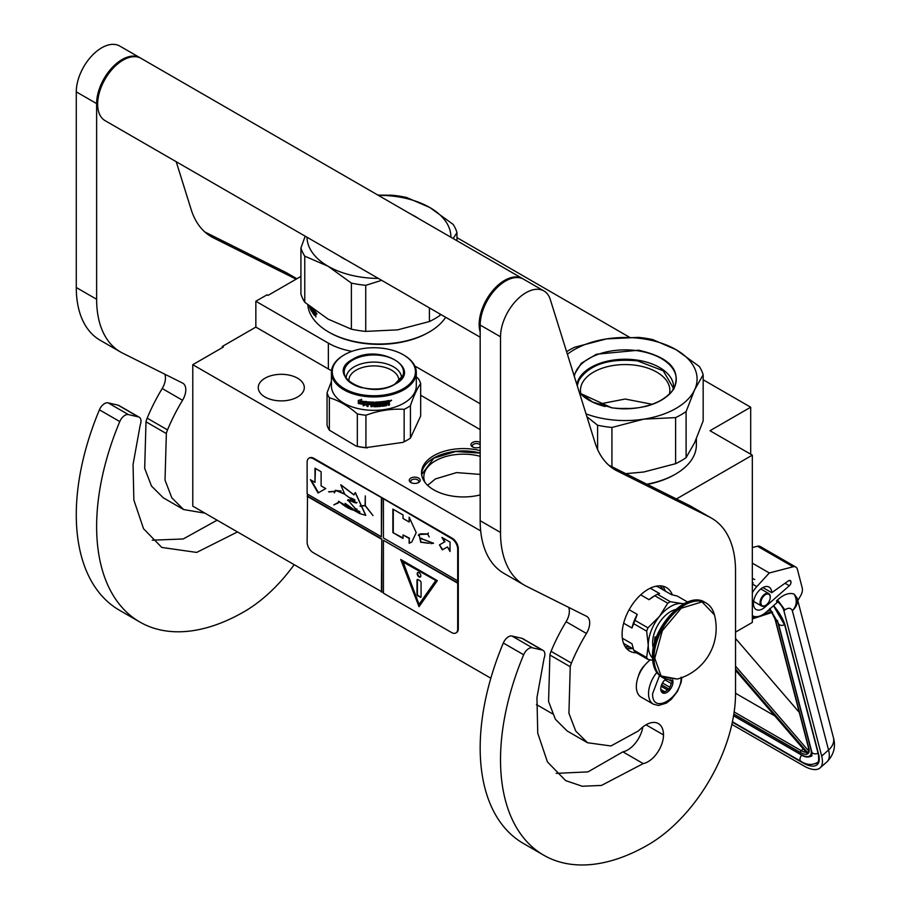 <?xml version="1.0" encoding="UTF-8"?>
<svg xmlns="http://www.w3.org/2000/svg" width="910" height="910" viewBox="0 0 910 910"><rect width="100%" height="100%" fill="white"/><g stroke="black" fill="none" stroke-linecap="round" stroke-linejoin="round"><path stroke-width="1.36" d="M676.426 498.964L752.32 455.148L752.32 622.429L735.53 632.12M703.168 379.777L750.693 407.214L710.005 430.714L752.32 455.148M456.968 237.635L629.333 337.155M300.926 276.401L268.052 295.386L267.039 294.795L255.846 301.255L328.362 343.127A57.546 33.226 0 0 0 351.92 351.351M414.823 366.025L480.173 403.756M750.693 407.214L750.693 454.204M222.279 347.654L222.279 346.483L255.846 327.099L328.362 368.971A57.546 33.226 180 0 0 331.524 370.666M255.846 301.255L255.846 327.099M420.67 395.247L480.173 429.6M552.495 713.815L536.456 704.556M490.831 678.223L192.772 506.131L192.772 364.694L223.291 347.074L222.279 346.483M192.772 364.694L480.685 530.917M409.466 481.106A5.471 3.151 180 0 1 413.333 477.25A5.471 3.151 180 0 1 420.033 479.479A5.471 3.151 180 0 1 418.611 482.527A5.471 3.151 180 0 1 410.888 482.527A5.471 3.151 180 0 1 409.466 481.106M480.173 446.981A5.471 3.151 180 0 1 475.009 447.731A5.471 3.151 180 0 1 472.552 446.924A5.471 3.151 180 0 1 471.687 443.113A5.471 3.151 180 0 1 477.841 441.634A5.471 3.151 180 0 1 480.173 442.397M480.173 450.621A41.871 24.172 0 0 0 433.786 455.671A41.871 24.172 0 0 0 421.523 472.768A41.871 24.172 0 0 0 480.173 494.915M297.559 396.999A23.023 13.286 180 0 1 272.465 399.877A23.023 13.286 180 0 1 258.258 387.603A23.023 13.286 180 0 1 265.003 378.207A23.023 13.286 180 0 1 290.085 375.318A23.023 13.286 180 0 1 304.304 387.603A23.023 13.286 180 0 1 297.559 396.999M418.031 482.823A4.027 2.321 180 0 0 418.782 481.47A4.027 2.321 180 0 0 418.634 480.867A4.027 2.321 0 0 0 414.221 479.161A4.027 2.321 0 0 0 410.717 481.47A4.027 2.321 0 0 0 410.854 482.072A4.027 2.321 180 0 0 411.468 482.823M480.173 445.013A4.027 2.321 0 0 0 477.466 443.614A4.027 2.321 180 0 0 472.392 445.866A4.027 2.321 180 0 0 473.143 447.208M421.569 473.939A41.871 24.172 180 0 1 433.786 458.026A41.871 24.172 0 0 1 480.173 452.975M424.89 482.277A39.562 22.841 180 0 1 423.821 476.999A39.562 22.841 180 0 1 435.412 460.847A39.562 22.841 0 0 1 480.173 456.308M427.62 485.326L435.412 478.933L456.558 472.586L480.173 474.406M421.637 474.599L433.854 458.162L455.671 451.508L480.173 453.123M681.897 677.597L681.089 682.489L677.381 691.498L671.5 699.13L666.336 703.123L658.51 705.489L653.323 704.158L641.106 697.117A23.023 13.286 -60 0 1 636.34 686.572A23.023 13.286 120 0 1 650.354 659.875M681.101 677.177C681.988 697.89 651.742 715.351 652.618 693.625L659.557 675.504M672.661 679.861A8.634 4.982 -60 0 1 672.968 681.874A8.634 4.982 -60 0 1 666.859 692.453A8.634 4.982 -60 0 1 660.762 688.927A8.634 4.982 -60 0 1 665.824 679.053M670.988 679.907A7.485 4.322 120 0 1 671.182 680.487L672.501 681.874L671.182 683.456A7.485 4.322 -60 0 1 669.726 687.198L669.567 689.45L667.508 689.962A7.485 4.322 -60 0 1 664.596 691.645L663.697 692.84L662.366 691.441A7.485 4.322 -60 0 1 662.309 691.407A7.485 4.322 -60 0 1 660.922 689.382L660.762 688.654M671.182 680.487L670.113 679.861M672.501 681.874L668.804 679.736M671.182 683.456L664.926 679.838M669.726 687.198L662.491 683.012M667.508 689.962L661.126 686.288M664.596 691.645L660.967 689.541M669.567 689.45L661.604 684.843M731.867 724.394L803.416 765.697A34.535 14.253 -131.3 0 0 820.046 767.915A34.535 14.253 -131.3 0 0 821.673 756.073L828.555 750.022L792.337 610.667C790.892 607.755 788.413 607.505 784.886 609.928L777.538 599.929L776.548 600.793L777.026 602.613L766.197 612.134A20.145 11.625 120 0 1 752.524 615.74L752.32 615.615A20.145 11.625 120 0 0 752.524 615.74M784.886 609.928L783.908 610.792L821.673 756.073M783.908 610.792A10.067 4.163 -131.3 0 0 776.548 600.793M797.228 598.393L797.797 600.589L800.629 595.743A8.634 4.982 120 0 0 802.245 588.008L797.387 569.319A8.634 4.982 120 0 0 795.795 567.032A8.634 4.982 120 0 0 793.099 566.782L757.495 546.227L752.32 547.57M757.495 546.227A8.634 4.982 -60 0 1 760.191 546.478L795.795 567.032M790.927 581.661A3.162 1.831 -60 0 1 789.323 585.733L764.912 607.186A12.945 7.473 -60 0 1 756.119 609.507A12.945 7.473 -60 0 1 756.119 594.56A12.945 7.473 -60 0 1 769.075 587.075A12.945 7.473 -60 0 1 771.748 592.683L788.424 580.853A3.162 1.831 -60 0 1 790.267 580.534A3.162 1.831 -60 0 1 790.847 581.365L788.981 580.534M793.099 566.782L769.314 572.959L756.813 586.609A20.145 11.625 120 0 0 752.32 592.831M777.538 599.929C783.681 594.378 789.22 592.421 794.134 594.071L797.171 598.177A18.701 18.701 0 0 1 797.217 598.325A18.701 13.172 -14.6 0 0 797.194 598.245M769.314 572.959L752.32 563.154M771.748 592.683L762.887 587.564M833.435 737.68C835.937 746.814 833.776 754.879 826.94 761.863A34.535 14.253 -131.3 0 0 828.555 750.022A18.701 13.172 -14.6 0 0 833.435 737.68L797.217 598.325A18.701 13.172 -14.6 0 1 792.337 610.667C796.841 605.912 797.444 600.384 794.134 594.071M769.769 608.506L770.349 610.257L769.405 609.313M807.113 752.138L807.147 753.423L735.53 670.34M808.842 748.088L775.434 619.608A1.433 1.012 -14.6 0 1 775.036 619.107L808.433 747.588A1.433 1.012 -14.6 0 0 808.842 748.088A15.823 6.529 -131.3 0 1 808.251 753.366L808.637 750.943M772.567 612.191L771.418 611.679L772.567 612.191M735.53 693.249L774.831 715.931M799.287 712.405L735.53 638.445M770.224 597.29A6.62 3.822 -60 0 0 766.925 594.037A6.62 3.822 -60 0 0 761.681 599.178A6.62 3.822 120 0 0 761.408 604.911A6.62 3.822 120 0 0 765.549 605.4A6.62 3.822 120 0 0 769.416 600.816A6.62 3.822 -60 0 0 770.224 597.29L770.224 596.823A7.189 4.152 -60 0 1 770.224 597.062M770.224 596.823A7.189 4.152 -60 0 0 768.734 593.536A7.189 4.152 -60 0 0 760.942 598.871A7.189 4.152 120 0 0 761.545 605.992A7.189 4.152 120 0 0 765.139 605.639A7.189 4.152 120 0 0 765.344 605.514M703.168 374.784A79.136 45.682 180 0 0 699.335 366.502L676.016 349.656A71.936 41.53 0 0 0 643.768 338.907A71.936 41.53 0 0 0 606.526 338.907L638.376 337.371A79.136 45.682 0 0 1 645.634 338.281A79.136 45.682 0 0 1 652.709 339.589L676.016 349.656A71.936 41.53 180 0 1 694.66 389.73L703.168 374.784L703.168 420.864L694.626 442.681L686.106 457.628A79.136 45.682 180 0 1 675.618 463.69L643.768 472.006L625.773 473.666M586.927 416.723L597.597 425.243A79.136 45.682 0 0 0 604.672 426.54A79.136 45.682 0 0 0 611.929 427.461L611.929 466.75M696.366 438.757L696.366 445.047A71.219 41.121 180 0 1 675.516 474.121L674.492 474.701A69.786 40.29 180 0 1 647.306 484.427M675.516 474.121A71.219 41.121 180 0 1 646.873 484.2M630.255 408.601A44.704 25.81 0 0 0 620.051 408.601M694.66 389.73L686.106 411.548L686.106 457.628M580.921 394.098A44.704 25.81 0 0 1 580.455 390.367A44.704 25.81 0 0 1 636.716 365.433A44.704 25.81 180 0 1 669.851 390.367A44.704 25.81 180 0 1 669.385 394.098M567.408 354.252A71.936 41.53 0 0 1 606.526 338.907L574.688 347.222A79.136 45.682 0 0 0 566.6 351.681M573.926 375.136L581.274 363.283L596.448 354.229L638.524 350.213C669.806 357.266 681.556 370.233 673.775 389.093C661.502 404.586 640.833 410.831 611.782 407.839L579.511 392.995M586.04 413.879A71.936 41.53 0 0 0 643.768 419.146L675.618 417.61L675.618 463.69M694.626 389.81A71.936 41.53 180 0 1 643.768 419.146L611.929 427.461M686.106 411.548A79.136 45.682 180 0 1 675.618 417.61M597.597 425.243L597.597 449.46M576.86 384.521A48.526 28.017 0 0 1 637.705 360.189A48.526 28.017 180 0 1 673.605 388.741M577.259 385.772L578.783 380.494C589.077 364.66 608.676 358.119 637.58 360.895L663.242 370.791L673.161 387.66L673.036 389.662M598.097 404.29L625.147 399.035L652.208 404.29M450.882 237.226A71.936 41.53 180 0 0 429.816 207.514A71.936 41.53 0 0 0 397.568 196.765A71.936 41.53 0 0 0 378.344 195.343M453.157 238.534L456.968 232.63A79.136 45.682 180 0 0 453.123 224.361L429.816 207.514L406.508 197.447A79.136 45.682 0 0 0 399.433 196.139A79.136 45.682 0 0 0 392.176 195.229L377.934 195.115M307.011 237.226A71.936 41.53 -0 0 0 328.078 266.243L351.385 283.101A79.136 45.682 0 0 0 358.472 284.398A79.136 45.682 0 0 0 365.729 285.319L365.729 331.399L397.568 329.864L429.406 321.548A79.136 45.682 180 0 0 439.905 315.486L440.667 314.394M305.203 236.179L300.926 247.907L300.926 293.987A79.136 45.682 0 0 0 304.77 302.268L328.078 319.114L351.385 329.181A79.136 45.682 0 0 0 358.472 330.478A79.136 45.682 0 0 0 365.729 331.399M328.59 331.979L329.602 332.56A69.786 40.29 0 0 0 360.883 342.99A69.786 40.29 180 0 0 428.291 332.56L429.304 331.979A71.219 41.121 180 0 1 360.519 342.615A71.219 41.121 0 0 1 328.59 331.979A71.219 41.121 0 0 1 307.808 304.816M445.673 317.283A71.219 41.121 180 0 1 429.304 331.979M316.202 313.302L316.919 314.052L316.407 313.245M313.245 309.138A71.219 41.121 0 0 0 313.939 310.071L313.939 310.936A71.219 41.121 -0 0 1 313.029 309.696L312.96 310.481A71.219 41.121 0 0 0 313.734 311.527L313.734 312.403A71.219 41.121 0 0 1 312.96 311.345L313.029 312.596A71.219 41.121 0 0 0 314.234 314.189L314.303 310.526A71.219 41.121 0 0 0 315.645 312.107L315.85 316.976L315.156 314.155L315.872 314.61M314.678 315.247L314.678 313.597L315.156 314.155M311.8 308.024L311.8 311.607L312.164 308.422L312.71 313.006A71.219 41.121 0 0 0 314.485 315.372L314.678 315.326M311.072 307.443A71.219 41.121 0 0 0 311.436 308.103L311.573 310.958M311.584 310.867L311.436 310.992A71.219 41.121 0 0 1 310.151 308.536L310.037 306.636M309.457 306.17L309.696 307.5L309.696 306.363M311.174 309.673L311.174 309.673A71.219 41.121 0 0 1 310.321 308.012L310.276 306.818M311.755 309.593L311.55 308.445M310.481 306.829L310.606 307.443A71.219 41.121 0 0 0 311.174 308.524M313.939 310.105A70.639 40.791 -0 0 1 313.563 309.571L312.96 309.753M314.678 313.597L315.668 314.007M313.404 313.108A70.639 40.791 0 0 0 314.678 314.826M313.086 311.322L313.086 310.651M313.086 309.65L313.086 309.013M312.96 311.345L313.495 311.22A70.639 40.791 0 0 0 313.734 311.55M314.826 313.552L314.826 312.903M314.826 311.811L314.826 311.163M315.85 313.381L315.361 313.518A71.219 41.121 0 0 1 314.678 312.721L315.201 311.709L315.872 312.642M439.905 313.95L439.905 315.486M456.968 232.63L456.968 240.74M316.623 313.973L316.532 313.074M316.475 314.018L316.68 313.393M315.361 313.518L315.793 312.414M314.678 311.857A71.219 41.121 0 0 0 315.281 312.562M300.926 247.907A79.136 45.682 0 0 0 304.77 256.176L304.77 302.268M378.344 278.414A71.936 41.53 0 0 1 328.078 266.243L304.77 256.176M347.017 260.328L338.338 255.312M406.724 211.734L422.513 220.846M429.406 307.899L429.406 321.548M381.677 280.337L365.729 285.319M351.385 283.101L351.385 329.181M407.032 440.224A46.899 27.084 180 0 1 402.766 442.408L404.142 441.725A47.479 27.414 180 0 0 407.43 439.996L407.43 439.996A47.479 27.414 180 0 0 410.433 438.097L420.67 416.029L420.67 383.633C417.258 388.274 413.845 395.623 410.433 405.689A47.479 27.414 180 0 1 407.43 407.6A47.479 27.414 -0 0 1 404.142 409.329L404.142 441.725M410.433 405.689L410.433 438.097M386.864 401.81A42.44 24.502 -0 0 0 388.206 401.549L388.013 401.23A41.871 24.172 -0 0 1 386.693 401.492L386.864 402.675L386.693 401.492M386.864 402.675A42.44 24.502 -0 0 0 388.377 402.379L388.377 401.651M398.762 381.335A24.968 14.412 180 0 0 398.83 380.312A24.968 14.412 180 0 0 383.417 367.003A24.968 14.412 180 0 0 356.208 370.12A24.968 14.412 -0 0 0 348.894 380.312A24.968 14.412 -0 0 0 348.962 381.335M346.164 378.196A27.698 15.993 -0 0 1 354.274 366.775A27.698 15.993 180 0 1 384.555 363.329A27.698 15.993 180 0 1 401.56 378.196M352.488 359.404C378.742 342.717 424.128 368.925 395.236 384.077C368.982 400.764 323.596 374.556 352.488 359.404M403.266 354.763A41.576 24.001 180 0 0 344.458 354.763L343.843 355.116L344.458 354.763A41.576 24.001 -0 0 0 344.458 388.718A41.576 24.001 -0 0 0 403.266 388.718A41.576 24.001 180 0 0 403.266 354.763L403.869 355.116A42.44 24.502 180 0 1 416.302 372.44A42.44 24.502 180 0 1 403.869 389.776A42.44 24.502 -0 0 1 357.619 395.088A42.44 24.502 -0 0 1 331.422 372.44L331.422 385.84A42.44 24.502 -0 0 0 357.619 408.476A42.44 24.502 -0 0 0 403.869 403.164A42.44 24.502 180 0 0 416.302 385.84L416.302 372.44M343.843 355.116A42.44 24.502 -0 0 0 331.422 372.44M416.302 376.933L418.373 378.662A47.479 27.414 180 0 1 420.67 383.633M331.422 381.392L327.054 392.79L327.054 425.186A47.479 27.414 -0 0 0 329.352 430.157L329.352 397.761C338.679 400.423 348.007 405.814 357.323 413.902A47.479 27.414 -0 0 0 365.922 415.233L365.922 447.64L402.766 442.408M367.299 447.891A46.899 27.084 -0 0 1 356.322 446.196L357.323 446.31A47.479 27.414 -0 0 0 365.922 447.64M357.323 413.902L357.323 446.31M404.142 409.329C391.402 408.579 378.662 410.558 365.922 415.233M356.322 446.196L329.352 430.157M327.054 392.79A47.479 27.414 -0 0 0 329.352 397.761M364.148 404.495A42.44 24.502 -0 0 1 358.54 403.494L359.552 402.288A42.44 24.502 -0 0 0 365.183 403.198L366.309 401.731L366.309 404.711L363.124 405.803L364.284 404.176A41.871 24.172 -0 0 1 358.79 403.198M363.272 405.485L366.411 404.381M358.517 400.389L358.312 403.448L358.312 400.434L361.498 399.581L360.451 400.866L361.668 399.262M358.517 403.141L359.632 401.776A41.871 24.172 -0 0 0 365.183 402.698L366.184 401.378M358.312 403.448L359.439 402.095A42.44 24.502 -0 0 0 365.058 403.016L365.183 402.698M360.451 400.866A42.44 24.502 -0 0 0 366.07 401.708L365.058 403.016M382.666 405.2L382.553 403.869L382.837 405.325A42.44 24.502 -0 0 0 385.829 404.882L385.999 401.094A42.44 24.502 -0 0 0 389.002 400.502L388.581 402.447L389.446 405.041L389.446 403.153L388.581 402.447L389.446 403.153L388.786 402.766L389.23 401.765M382.666 404.199A42.44 24.502 -0 0 0 384.623 403.926L384.475 403.084M382.553 403.869A41.871 24.172 -0 0 0 384.475 403.608M384.623 403.926L384.623 403.062A42.44 24.502 -0 0 1 382.666 403.323L382.553 403.005A41.871 24.172 -0 0 0 382.666 402.982M384.987 401.788L385.146 402.106A42.44 24.502 -0 0 1 382.837 402.436L382.712 402.106A41.871 24.172 -0 0 0 384.987 401.788L384.987 401.264M385.146 402.106L385.146 401.242A42.44 24.502 -0 0 1 375.512 402.095L375.068 404.358M367.06 401.947L366.969 406.429L367.412 401.833A42.44 24.502 -0 0 0 373.862 402.118L374.476 405.871A42.44 24.502 -0 0 0 377.468 405.792L377.468 404.643A42.44 24.502 -0 0 1 375.512 404.711L375.057 404.017M377.468 404.643L377.423 404.313A41.871 24.172 -0 0 1 375.489 404.381M367.06 406.099A41.871 24.172 -0 0 0 368.038 406.178M366.969 406.429A42.44 24.502 -0 0 0 368.038 406.52L368.118 404.165A41.871 24.172 -0 0 0 370.507 404.313M368.038 404.495A42.44 24.502 -0 0 0 370.507 404.654L370.507 403.778A42.44 24.502 -0 0 1 368.038 403.63L368.288 402.436A41.871 24.172 -0 0 0 370.984 402.595L370.939 402.925A42.44 24.502 -0 0 1 368.209 402.766M372.008 404.7A42.44 24.502 -0 0 0 373.418 404.723L373.418 404.393A41.871 24.172 -0 0 1 372.031 404.37L372.008 406.724A42.44 24.502 -0 0 1 370.939 406.69L370.984 406.361A41.871 24.172 -0 0 0 372.008 406.395M373.862 406.747A42.44 24.502 -0 0 0 378.298 406.611L378.23 406.281A41.871 24.172 -0 0 1 373.862 406.417L373.418 404.393M373.418 406.383L373.418 404.723M376.342 402.948A42.44 24.502 -0 0 0 379.413 402.777L379.334 402.447A41.871 24.172 -0 0 1 376.308 402.618L376.342 403.812A42.44 24.502 -0 0 0 378.298 403.721L378.719 403.949M378.298 403.721L378.742 406.224M379.413 406.201A41.871 24.172 -0 0 0 380.391 406.122L380.482 406.451A42.44 24.502 -0 0 1 379.413 406.542L379.413 402.777M380.482 402.686L380.391 402.357A41.871 24.172 -0 0 0 381.438 402.254L381.54 402.584A42.44 24.502 -0 0 1 380.482 402.686L380.482 406.451M380.391 406.122L380.391 402.357M381.54 405.974L381.54 402.584M386.864 405.2L386.693 403.232L386.42 405.655A42.44 24.502 -0 0 1 381.995 406.292L381.438 405.655M381.882 405.974A41.871 24.172 -0 0 0 386.25 405.337L386.693 404.893M386.693 403.232A41.871 24.172 -0 0 0 387.74 403.028L387.933 403.346A42.44 24.502 -0 0 1 386.864 403.551M388.377 403.619L388.377 405.268A42.44 24.502 -0 0 0 389.446 405.041M388.377 404.916A41.871 24.172 -0 0 0 389.23 404.723M389.446 402.072L389.446 400.775M390.583 401.128L391.22 400.218L390.583 401.128M391.357 400.161L390.162 400.832L391.596 400.468M370.939 406.69L370.939 402.925M382.666 403.323L382.666 402.595M372.179 402.971A42.44 24.502 -0 0 0 373.248 402.982L373.248 402.652A41.871 24.172 -0 0 1 372.201 402.641L372.201 402.641M373.248 402.982L373.418 403.858A42.44 24.502 -0 0 1 372.008 403.835L372.008 403.107M373.418 403.858L373.248 402.652M382.553 403.005L382.553 402.277M374.306 402.425L374.476 405.541M370.984 406.361L370.984 402.595M378.674 405.894L378.674 403.869M376.308 402.618L376.308 403.483M480.173 337.2L105.094 120.655A35.968 20.771 -60 0 1 97.643 104.184A35.968 20.771 120 0 1 113.352 67.988A35.968 20.771 120 0 1 141.061 58.354L522.579 278.619A35.968 20.771 120 0 0 494.858 288.254A35.968 20.771 120 0 0 479.161 324.449A35.968 20.771 -60 0 0 480.173 332.093M643.222 763.592L601.464 785.432L582.252 786.251L565.656 780.621L547.433 761.909L537.753 733.221L536.946 697.697L544.089 658.271A8.634 4.982 120 0 0 543.099 650.4A8.634 4.982 120 0 0 542.28 650.081L532.304 647.772A8.634 4.982 120 0 0 523.659 654.756A208.618 120.45 120 0 0 543.736 855.207A208.618 120.45 120 0 0 648.045 844.878A123.737 71.435 120 0 0 735.53 693.329L735.53 570.934A115.104 66.453 120 0 0 711.7 518.245A115.104 66.453 120 0 0 709.652 517.142L617.367 471.061A115.104 66.453 -60 0 1 615.319 469.958A115.104 66.453 -60 0 1 595.038 442.692L550.277 299.47A35.968 20.771 120 0 0 543.941 290.95A35.968 20.771 120 0 0 516.22 300.584A35.968 20.771 120 0 0 500.523 336.791L500.523 532.464A115.104 66.453 120 0 0 524.365 585.153A115.104 66.453 120 0 0 526.401 586.256L586.461 616.252A14.389 8.304 -60 0 1 586.722 616.389A14.389 8.304 -60 0 1 586.449 633.462A128.048 73.926 120 0 0 571.412 663.083A14.389 8.304 120 0 0 570.251 666.746L568.921 713.292L575.723 731.014L587.519 742.742L610.928 745.961L638.308 730.98L641.254 728.318A24.752 14.287 120 0 1 658.385 723.587A24.752 14.287 120 0 1 663.504 734.916A21.874 12.626 120 0 1 648.045 761.704A21.874 12.626 120 0 1 643.222 763.592L622.884 751.842A21.874 12.626 120 0 0 627.695 749.954A21.874 12.626 120 0 0 642.835 726.976M542.28 650.081L521.93 638.331L511.966 636.033A8.634 4.982 -60 0 0 503.31 643.006A208.618 120.45 120 0 0 523.386 843.456L543.736 855.207M521.93 638.331A8.634 4.982 -60 0 1 522.75 638.649L543.099 650.4M556.203 773.363L587.996 771.885L622.884 751.842M568.659 607.357A14.389 8.304 120 0 1 566.1 621.712A128.048 73.926 120 0 0 551.062 651.332A14.389 8.304 -60 0 0 549.902 655.007L548.571 701.508L555.373 719.241L567.18 730.992L587.519 742.742M524.365 585.153L504.015 573.414A115.104 66.453 -60 0 1 480.173 520.713L480.173 325.041L500.523 336.791M543.941 290.95L523.591 279.211A35.968 20.771 120 0 0 495.882 288.845A35.968 20.771 120 0 0 480.173 325.041M709.652 517.142L689.302 505.403L608.733 465.158M689.302 505.403A115.104 66.453 -60 0 1 691.35 506.495L711.7 518.245M644.849 665.153A14.469 8.361 120 0 0 638.319 676.448M672.365 594.844A36.684 21.18 120 0 0 666.382 587.541A36.684 21.18 120 0 0 648.045 589.361A36.684 21.18 120 0 0 624.078 621.689A36.684 21.18 120 0 0 629.697 651.094A36.684 21.18 120 0 0 636.545 652.811M663.14 589.851L660.33 585.847M625.193 646.703L630.073 647.135M237.464 531.94L196.674 552.427L161.752 547.433L143.541 528.721L133.861 500.034L133.053 464.51L140.197 425.084A8.634 4.982 120 0 0 139.196 417.212A8.634 4.982 120 0 0 138.388 416.894L118.038 405.143L108.062 402.846A8.634 4.982 -60 0 0 99.418 409.818A208.618 120.45 120 0 0 119.494 610.269L139.833 622.019A208.618 120.45 120 0 0 244.142 611.691A123.737 71.435 120 0 0 294.169 564.678M118.038 405.143A8.634 4.982 -60 0 1 118.857 405.462L139.196 417.212M152.311 540.176L183.183 538.982L217.115 520.19M164.755 374.169A14.389 8.304 120 0 1 162.207 388.524A128.048 73.926 120 0 0 147.17 418.145A14.389 8.304 -60 0 0 146.01 421.819L144.679 468.32L151.481 486.054L163.277 497.804L183.627 509.554L204.932 513.16M120.473 351.965L100.123 340.226A115.104 66.453 -60 0 1 76.281 287.526L76.281 91.853L96.631 103.603L96.631 299.276A115.104 66.453 120 0 0 120.473 351.965A115.104 66.453 120 0 0 122.509 353.069L182.569 383.064A14.389 8.304 -60 0 1 182.819 383.201A14.389 8.304 -60 0 1 182.546 400.275A128.048 73.926 120 0 0 167.52 429.895A14.389 8.304 120 0 0 166.348 433.57L165.029 480.116L171.831 497.827L183.627 509.554M140.549 58.069A35.968 20.771 120 0 0 140.049 57.762L119.699 46.023A35.968 20.771 120 0 0 91.978 55.658A35.968 20.771 120 0 0 76.281 91.853M296.796 278.79L285.41 272.215L204.841 231.97M285.41 272.215A115.104 66.453 -60 0 1 287.458 273.307L296.865 278.744M138.388 416.894L128.412 414.596A8.634 4.982 120 0 0 119.767 421.569A208.618 120.45 120 0 0 139.833 622.019M140.049 57.762A35.968 20.771 120 0 0 112.328 67.408A35.968 20.771 120 0 0 96.631 103.603M296.148 279.165L213.475 237.874A115.104 66.453 -60 0 1 211.427 236.771A115.104 66.453 -60 0 1 191.145 209.505L176.21 161.707M684.127 603.671L681.817 603.512A31.657 18.28 120 0 0 670.624 606.515A31.657 18.28 120 0 0 659.432 616.434L647.954 627.832A35.535 20.52 120 0 0 646.657 631.176L648.25 645.258L646.657 657.555A35.535 20.52 120 0 0 647.954 659.397L652.663 660.285M667.747 603.216A35.535 20.52 -60 0 1 669.043 602.431A35.535 20.52 -60 0 1 670.34 601.715L657.373 594.23A35.535 20.52 120 0 0 656.076 594.947A35.535 20.52 120 0 0 654.779 595.731L667.747 603.216L659.432 616.434A31.657 18.28 120 0 0 648.25 645.258M655.666 586.29L657.611 586.654L671.455 594.651L677.165 596.005L687.664 602.056M622.338 638.206L631.972 643.768L633.701 650.07A35.535 20.52 -60 0 0 634.998 651.924L647.954 659.397M623.566 643.381L633.371 649.035M633.701 650.07L646.657 657.555M629.14 609.711L637.25 614.398L634.998 620.347A35.535 20.52 120 0 0 633.701 623.691L646.657 631.176M633.701 623.691L631.972 628.002L623.646 623.202M634.998 620.347L647.954 627.832M654.779 595.731L649.069 599.69L640.685 594.844M650.275 588.19L659.625 593.593L657.373 594.23M683.785 603.853A31.657 18.28 120 0 0 681.817 603.512L670.34 601.715M648.25 645.304A31.657 18.28 120 0 0 652.527 658.01M675.652 609.495A25.469 14.708 120 0 0 652.618 642.756A25.469 14.708 -60 0 0 653.334 648.147M637.25 614.398A33.09 19.11 120 0 0 631.972 628.002M656.076 594.947L654.347 595.936A33.09 19.11 120 0 0 649.069 599.69M714.43 614.853A52.655 52.655 0 0 1 677.37 679.053L661.081 675.959L654.768 658.226L662.321 630.755L681.203 608.233L702.031 601.885L714.441 614.887C712.996 609.404 710.209 605.446 706.092 603A43.168 24.923 -60 0 1 710.664 607.106M656.315 637.591L655.063 636.875A23.74 13.707 120 0 0 654.449 642.403A23.74 13.707 120 0 0 654.472 643.245M655.063 636.875L655.063 641.22M656.246 637.773A2.878 1.661 -120 0 0 655.655 637.899A2.878 1.661 -120 0 0 655.063 639.218A2.878 1.661 -120 0 0 655.302 640.469M655.871 637.808A2.878 1.661 -120 0 0 655.553 639.707M456.194 632.768A8.634 4.982 -120 0 0 456.513 632.609A8.634 4.982 -120 0 0 458.299 628.662L458.299 548.775A8.634 4.982 -120 0 0 452.202 538.208L313.836 458.322A8.634 4.982 -120 0 0 309.525 457.889A8.634 4.982 -120 0 0 309.229 458.083M457.696 583.196L383.428 540.312L383.428 593.183L451.587 632.541A8.634 4.982 -120 0 0 455.91 632.962A8.634 4.982 -120 0 0 457.696 629.015L457.696 549.128A8.634 4.982 -120 0 0 451.587 538.561L381.802 497.793L381.392 536.798L307.125 493.914L307.125 462.2A8.634 4.982 -120 0 1 308.911 458.242L309.525 457.889M307.523 494.153L307.125 542.076A8.634 4.982 -120 0 0 313.222 552.654L383.428 592.717M381.802 497.793L313.222 458.674A8.634 4.982 -120 0 0 308.911 458.242M450.04 551.494L450.04 542.098L441.907 537.4L444.535 541.95L439.45 544.885L442.328 549.879L447.413 546.933L450.04 551.494M411.855 541.95L416.211 532.612L409.147 517.187L409.147 522.01L403.039 518.484L403.039 514.958L392.87 509.088L392.87 532.577L403.039 538.458L403.039 534.932L409.147 538.458L409.147 543.27L411.286 542.303M411.457 542.201L409.147 543.27M433.558 543.225L420.295 538.265L420.716 542.201L419.123 534.5L427.632 534.147L429.236 536.946L427.791 534.147L428.314 532.987L427.598 533.977L421.034 533.829L419.01 534.352L420.807 542.36L420.386 538.424L433.558 543.225L430.783 543.657M420.921 542.223L428.303 543.259L420.921 542.223M383.428 499.203L383.428 537.969L457.696 580.842M383.428 540.312L458.094 582.957M419.032 606.697L437.346 580.637L400.718 559.491L419.032 606.697M307.523 496.03L381.802 538.913L381.802 591.773M381.392 592.012L381.802 538.913M307.125 496.268L381.392 539.141M310.401 479.707L318.056 492.981L325.723 488.556L321.116 485.906L321.116 471.744L314.997 468.206L314.997 482.368L310.401 479.707M353.16 510.123C348.803 508.804 344.31 506.096 339.703 502.001L359.587 513.513L365.661 515.333L355.253 492.606L353.91 494.938L340.75 484.814L344.719 494.244L356.504 503.014L347.904 500.045L359.587 513.513M359.575 511.579L357.721 510.794L357.573 512.239L345.106 503.366L351.692 509.088L338.52 501.274M354.456 499.635L354.661 502.673L347.995 499.658L347.586 500.443M354.889 508.497L357.004 509.179M344.674 493.88L335.631 490.251L334.584 491.32L328.601 491.787L334.471 491.536L334.323 492.89L335.779 490.501L344.708 494.153M349.508 497.52L353.444 499.078M365.774 515.265L355.355 492.56M354.013 494.858L341 484.859M337.382 503.537L339.225 501.967L333.811 504.902L339.476 502.127M337.235 503.287L333.811 504.902M360.053 506.005L365.183 505.744L373.009 515.583L365.297 505.607L365.297 495.904L365.081 505.482L360.053 506.005M381.392 498.032L381.392 536.798M447.413 546.933L450.04 550.55M439.45 544.885L442.726 549.64M444.535 541.95L439.849 544.658M442.715 537.867L444.945 541.723M392.87 532.577L403.039 537.981M393.268 509.316L393.268 532.35M409.147 522.01L409.546 517.767M409.147 538.458L409.546 543.031M403.039 534.932L409.546 538.22M419.123 534.295L418.304 535.387M420.5 538.379L421.739 538.265M428.519 543.099L429.44 543.179M427.598 533.977L428.405 533.044M421.102 533.999L427.825 534.034M419.226 534.443L421.296 533.886M421.125 542.098L428.11 543.088M401.367 559.866L419.351 606.231M311.209 480.184L318.466 492.742M314.997 482.368L315.406 468.445M353.319 510.032L351.692 509.088M354.889 510.965L360.03 513.285M356.618 502.946L348.12 499.92L350.76 500.102M354.274 502.491L356.686 502.889M335.676 490.228L334.357 492.651M335.779 490.501L341.079 491.025M356.959 502.4L354.854 502.741L354.718 499.795M359.894 512.034L357.801 512.319L357.869 511.045L359.768 511.955M357.801 510.76L357.641 511.864M354.616 499.533L354.832 502.57M328.931 491.957L334.641 491.445M360.121 506.267L365.297 505.539M402.891 561.447L435.992 580.557L419.032 604.342L402.891 561.447M357.948 511.01L359.598 511.602M402.482 561.686L435.992 580.557M435.583 580.796L419.032 604.342M420.864 575.848A2.593 1.49 -120 0 0 419.738 573.243A2.593 1.49 -120 0 0 417.736 572.549A2.593 1.49 -120 0 0 417.201 573.732A2.593 1.49 -120 0 0 418.327 576.337A2.593 1.49 -120 0 0 420.329 577.031A2.593 1.49 -120 0 0 420.864 575.848M420.045 597.199A1.433 0.83 -120 0 0 420.773 597.279A1.433 0.83 -120 0 0 421.068 596.619L421.068 582.514A1.433 0.83 -120 0 0 420.045 580.762L418.02 579.579A1.433 0.83 -120 0 0 417.292 579.511A1.433 0.83 -120 0 0 416.996 580.17L416.996 594.264A1.433 0.83 -120 0 0 418.02 596.027L420.454 596.971A1.433 0.83 -120 0 0 420.943 597.108M417.952 572.458A2.593 1.49 -120 0 0 417.61 573.493A2.593 1.49 -120 0 0 418.611 575.962A2.593 1.49 -120 0 0 420.511 576.883M417.531 579.442A1.433 0.83 -120 0 0 417.406 579.932L417.406 594.037A1.433 0.83 -120 0 0 418.418 595.788L420.454 596.971M328.362 343.127L328.362 368.971M653.323 704.158A23.023 13.286 -60 0 1 648.546 693.625A23.023 13.286 -60 0 1 656.804 672.501M773.568 605.651A30.212 12.478 48.7 0 1 785.216 625.83L818.613 754.31A30.212 12.478 48.7 0 1 802.643 762.739L732.357 722.153M785.216 625.83A1.433 1.012 165.4 0 1 784.807 625.329L773.466 605.741M818.613 754.31A1.433 1.012 165.4 0 1 818.215 753.81L784.807 625.329M818.215 753.81C819.045 759.315 818.727 762.284 817.237 762.728A28.779 11.875 48.7 0 1 815.531 763.717M756.813 586.609L752.32 584.015M764.912 607.186L763.354 606.288M785.034 583.264L789.323 585.733M789.243 580.443L790.847 581.365M811.14 749.385A1.433 1.012 165.4 0 1 810.867 749.271A18.701 7.724 48.7 0 1 800.982 754.481L733.596 715.578M801.733 754.89A1.433 0.83 -60 0 1 801.255 754.868A1.433 0.83 -60 0 1 800.982 754.481M777.367 620.392A18.701 7.724 48.7 0 1 777.47 620.779L810.867 749.271M769.496 609.222A15.823 6.529 -131.3 0 1 770.349 610.257L767.119 611.315M752.957 615.968L752.32 616.172M735.53 670.147L807.67 753.833A15.823 6.529 -131.3 0 1 800.47 752.502L733.847 714.043M808.251 753.366L735.53 669.009M752.32 617.947L756.187 616.684M763.194 614.375L771.418 611.679A15.823 6.529 -131.3 0 1 775.434 619.608M734.165 711.95L801.198 750.648A1.433 0.83 120 0 0 800.47 752.502M803.223 748.873L801.198 750.648A14.389 5.938 -131.3 0 0 806.146 752.263M808.569 750.875L735.53 666.143M769.94 608.836L778.38 623.339A4.3 3.026 -14.6 0 0 784.625 624.669M778.38 623.339L811.777 751.819A4.3 3.026 -14.6 0 0 818.033 753.15M801.721 755.129A4.3 2.48 120 0 0 800.857 761.283L732.436 721.778M605.207 406.531A51.108 29.507 180 0 1 579.34 392.449M574.312 376.365A51.108 29.507 180 0 1 638.376 350.873A51.108 29.507 180 0 1 675.334 384.964A51.108 29.507 180 0 1 645.11 406.531M346.448 259.998A51.108 29.507 180 0 1 339.51 255.994M411.434 214.453A51.108 29.507 180 0 1 418.407 218.48M362.214 387.842A29.666 17.131 180 0 1 344.731 375.329A29.666 17.131 180 0 1 352.887 359.973A29.666 17.131 180 0 1 387.774 356.959A29.666 17.131 180 0 1 402.993 375.329A29.666 17.131 180 0 1 394.838 384.202A29.666 17.131 180 0 1 385.522 387.842M532.304 647.772L511.966 636.033M663.504 734.916L646.009 724.815M549.902 655.007L570.251 666.746M551.062 651.332L571.412 663.083M566.1 621.712L586.449 633.462M500.523 532.464L480.173 520.713M613.351 468.741L617.367 471.061M523.659 654.756L503.31 643.006M626.49 648.432A36.684 21.18 120 0 0 632.325 648.432M665.403 591.147A36.684 21.18 120 0 0 662.48 586.097M128.412 414.596L108.062 402.846M146.01 421.819L166.348 433.57M147.17 418.145L167.52 429.895M162.207 388.524L182.546 400.275M96.631 299.276L76.281 287.526M209.459 235.554L213.475 237.874M119.767 421.569L99.418 409.818M668.77 679.656A43.168 24.923 -60 0 1 662.935 677.757A43.168 24.923 -60 0 1 653.994 657.998A43.168 24.923 -60 0 1 672.831 614.557A43.168 24.923 -60 0 1 706.092 603L705.022 602.374A43.168 24.923 -60 0 0 671.762 613.943A43.168 24.923 -60 0 0 652.925 657.384A43.168 24.923 -60 0 0 661.866 677.142C655.701 673.298 652.584 666.518 652.504 656.792C651.253 627.559 686.515 589.828 705.022 602.374M452.202 538.208L451.587 538.561M458.299 548.775L457.696 549.128M458.299 628.662L457.696 629.015M313.836 458.322L313.222 458.674M753.218 582.923L752.32 582.525M754.731 579.499L752.32 578.441M826.94 761.863L820.046 767.915M733.562 715.783L801.255 754.868C804.975 757.325 808.535 757.666 811.925 755.903L811.902 755.914M808.41 751.239L808.433 747.588M771.839 612.51L752.32 618.925M775.036 619.107L771.612 612.168M817.624 762.364C812.323 765.435 806.738 765.071 800.857 761.283M811.777 751.819L811.936 755.914M761.545 605.992L753.616 601.419M768.734 593.536L760.806 588.952M675.334 384.964C670.875 401.026 639.434 412.526 611.873 407.737L592.694 402.061L579.317 392.392M345.345 259.361L340.249 256.415M402.993 375.329L394.94 384.054C379.561 393.928 347.7 388.104 344.731 375.329M677.404 679.042L661.866 677.142M455.91 632.962L456.513 632.609"/></g></svg>
